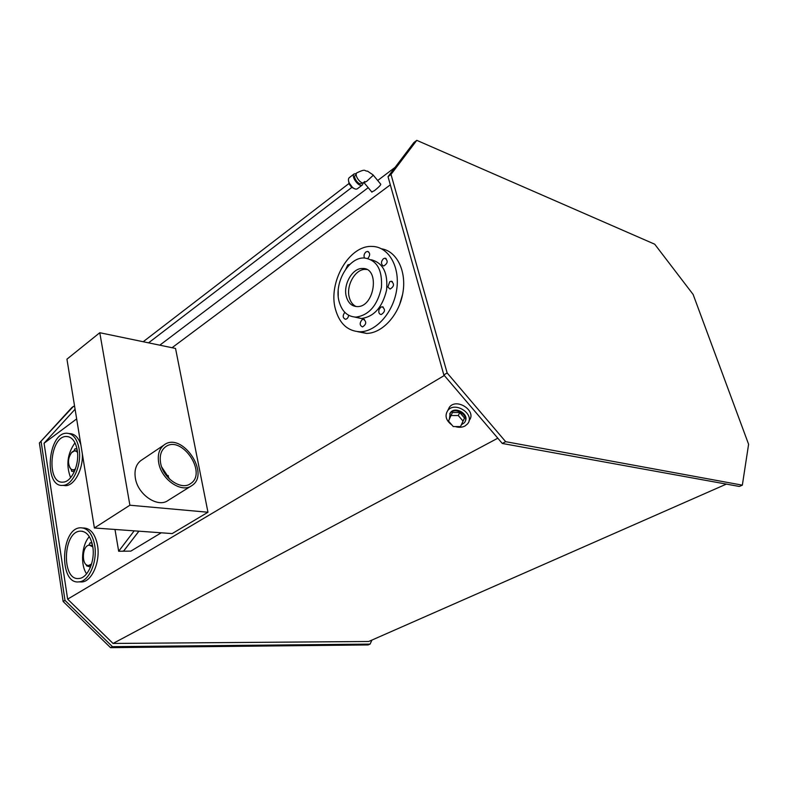 <?xml version="1.0" encoding="UTF-8"?>
<svg xmlns="http://www.w3.org/2000/svg" width="788" height="788" viewBox="0 0 788 788"><rect width="100%" height="100%" fill="white"/><g stroke="black" fill="none" stroke-linecap="round" stroke-linejoin="round"><path stroke-width="1.18" d="M371.749 191.937L374.448 190.657C378.949 187.012 381.047 184.855 380.722 184.175L373.216 175.094M356.836 172.848L356.678 173.015C354.176 175.606 361.131 184.796 363.997 182.698L366.706 181.319L372.842 175.655L373.029 174.867L367.474 171.104C363.869 171.301 366.637 168.159 356.836 172.848L356.984 172.73M364.233 182.885L363.445 182.589L364.785 181.516M361.544 183.259L361.367 183.437C359.052 185.741 352.66 177.261 355.27 175.34L355.378 175.251M363.209 182.934L362.45 184.904C359.318 188.036 350.621 176.502 354.157 173.882L356.373 173.577M362.303 185.013L357.466 188.696C356.235 189.553 354.57 189.1 352.453 187.347L349.35 183.249C348.197 180.659 348.138 178.827 349.183 177.724L349.34 177.615M354.196 188.568L351.556 187.209L349.192 184.087L348.542 180.866M129.892 505.216L207.963 512.239L175.537 348.444L99.78 332.723L129.892 505.216L94.393 527.98L172.188 533.584L207.963 512.239M191.06 486.088L168.218 500.36C158.004 508.27 137.762 494.805 135.359 478.089C134.187 470.249 135.999 464.418 140.796 460.616L141.623 460.064M99.78 332.723L66.941 359.161L94.393 527.98M158.693 462.674C157.433 454.715 159.186 448.845 163.953 445.053C181.585 430.957 210.957 473.874 191.819 485.605C181.683 493.495 161.274 479.626 158.693 462.674M160.594 462.911C159.452 455.7 161.047 450.381 165.362 446.954C181.289 434.247 207.825 473.007 190.558 483.615C181.388 490.766 162.939 478.227 160.594 462.911M169.814 479.321L161.737 467.087M168.179 475.499L168.691 478.217M124.199 550.26L138.944 531.191M114.989 529.457L118.673 551.255L134.177 530.846M161.254 532.796L130.818 551.127L118.673 551.255M124.021 550.94L123.056 550.989L124.021 550.94M124.218 550.339L138.865 531.181M693.115 294.436L654.72 244.211L416.783 140.343L391.006 174.424L447.151 372.96L505.66 441.674L742.345 485.162L748.6 444.274L693.115 294.436M416.783 140.343L413.897 142.539L388.021 176.67L443.841 374.93L502.291 443.457L739.351 486.462L742.345 485.162M505.66 441.674L502.291 443.457M447.151 372.96L443.841 374.93M391.006 174.424L388.021 176.67M395.084 167.361L377.688 180.501M368.203 187.672L159.806 345.174M75.087 409.208L44.069 443.23L67.64 599.146L113.048 643.451L368.705 641.491L726.369 484.108M497.809 438.197L113.048 643.451M444.324 375.492L67.64 599.146M447.82 410.43L449.436 407.15C456.853 397.388 477.311 411.366 469.067 420.546M390.316 184.835L172.05 347.715M76.663 418.911L44.069 443.23M74.653 406.539L73.451 406.362L71.747 407.652L39.4 442.974L63.148 601.49L110.547 647.657L368.193 644.929L370.084 644.101L371.946 640.063M73.451 406.362L39.4 442.974M41.124 441.684L64.99 600.397L112.438 646.653L370.084 644.101M112.438 646.653L110.547 647.657M64.99 600.397L63.148 601.49M79.066 448.746C82.05 464.802 72.821 485.428 62.873 485.388C43.576 487.614 47.566 432.937 66.576 433.223C72.9 433.43 77.066 438.611 79.066 448.746M77.214 450.076C79.815 464.122 71.747 482.157 63.03 482.118C46.167 484.078 49.644 436.227 66.271 436.473C71.826 436.66 75.471 441.191 77.214 450.076M82.336 453.829C83.233 469.175 74.535 485.585 65.67 485.664L63.001 485.398M69.423 433.597C74.584 433.646 78.396 437.37 80.859 444.757M74.978 442.817C67.344 453.701 65.897 465.324 70.615 477.686M73.954 450.825L74.988 448.776L77.057 449.17M74.299 471.776L71.56 471.175L71.284 469.451M77.027 449.022L74.988 448.776M75.441 468.939C73.688 470.19 72.082 470.101 70.615 468.683C67.472 463.413 67.857 457.976 71.767 452.351C73.845 450.45 75.766 450.47 77.51 452.411M77.431 451.652L74.88 450.637L71.403 452.736M69.59 467.215L70.782 468.998L73.511 470.17L75.175 469.658M402.619 294.288L399.516 304.907M451.908 425.008C445.909 420.477 444.54 415.64 447.791 410.489C455.237 400.698 475.794 414.803 467.461 423.974L465.009 425.983C462.113 427.49 458.852 427.687 455.237 426.564M449.682 413.936L450.569 412.459C455.474 405.899 469.569 414.419 465.176 421.284M449.377 419.108L450.214 413.178C455.543 406.175 470.249 416.261 464.28 422.811L461.384 424.752M450.992 415.532L452.47 412.518L459.749 412.518L464.496 418.054L460.517 426.594L453.248 426.554L448.5 421.048L450.992 415.532L458.291 415.542L463.058 421.097L460.517 426.594M464.496 418.054L463.058 421.097M459.749 412.518L458.291 415.542M381.559 248.821C396.837 251.106 406.815 271.318 402.816 293.244C399.004 315.18 382.2 333.373 366.538 333.403L357.644 331.669M335.461 309.31C327.759 282.646 349.054 245.078 372.015 246.427C388.238 246.457 400.077 266.177 396.768 289.088C393.685 311.999 376.329 331.748 360.077 331.768C347.774 331.226 339.569 323.74 335.461 309.31M348.68 315.298C348.266 317.672 347.193 318.992 345.459 319.258C342.701 317.988 342.475 315.683 344.789 312.324M362.096 319.672L363.445 319.219C366.755 321.74 366.45 324.311 362.529 326.921C359.564 325.444 359.426 323.031 362.096 319.672M379.048 309.546L380.742 307.231L382.16 306.768C385.539 309.339 385.204 311.94 381.175 314.57C379.067 314.136 378.358 312.462 379.048 309.546M387.854 287.059L389.725 281.74L391.222 281.247C394.581 283.857 394.207 286.468 390.109 289.068L387.854 287.059M383.047 265.812C380.84 263.832 380.968 261.468 383.451 258.7L384.977 258.178C388.248 260.808 387.834 263.399 383.766 265.95L383.047 265.812M364.48 257.971C363.583 255.716 364.086 253.706 365.967 251.943L367.474 251.421C370.222 252.771 370.36 255.115 367.897 258.444M345.922 268.905L347.833 264.857L349.813 264.443M338.219 295.973L338.19 290.782M371.217 259.754C383.047 262.828 388.159 272.983 386.553 290.24C382.377 307.35 373.975 316.776 361.337 318.519L354.708 317.071M339.135 301.666C333.767 283.178 348.523 257.085 364.283 257.971C376.792 259.873 382.505 269.713 381.431 287.512C377.531 305.32 369.06 315.18 356.009 317.111C347.616 316.727 341.992 311.585 339.135 301.666M346.356 296.682C342.859 284.764 352.384 267.93 362.5 268.481C380.259 267.575 374.694 307.448 357.171 306.581C351.803 306.325 348.197 303.025 346.356 296.682M356.048 306.522C352.758 304.926 350.512 301.922 349.311 297.509C345.814 285.62 355.339 268.836 365.445 269.397L366.706 269.486M94.678 545.197C92.344 533.673 87.606 527.861 80.445 527.783C60.43 528.157 58.726 584.863 78.987 581.859C89.024 581.495 97.673 561.529 94.678 545.197M92.738 546.409C95.358 560.692 87.793 578.146 79.007 578.471C61.297 581.101 62.774 531.486 80.287 531.151C86.562 531.22 90.709 536.303 92.738 546.409M83.104 527.97L83.282 527.99C90.443 528.068 95.19 533.86 97.525 545.365C100.529 561.667 91.891 581.593 81.844 581.958L79.48 581.879M86.591 573.841C80.209 564.73 81.676 544.941 89.31 536.648M92.817 546.892L89.34 545.158C81.785 545.316 81.213 566.542 88.817 565.4L91.575 564.001M90.305 545.217L92.551 545.335M92.107 543.346L90.088 542.774L88.768 545.257M86.375 564.7L86.552 565.843L90.512 567.065M91.979 542.893L90.088 542.774M364.223 182.885L371.946 192.183M356.215 174.611L355.27 175.34M362.204 182.796L361.367 183.437M354.157 173.882L349.183 177.724M351.556 187.209L352.453 187.347M349.192 184.087L349.35 183.249M349.34 183.22L143.209 341.726M352.009 187.278L148.568 342.839M140.796 460.616L163.953 445.053M190.558 483.615L189.869 484.049M65.67 485.664L62.873 485.388M66.271 436.473L68.812 436.808M77.342 450.943L75.953 450.775M74.919 470.328L73.511 470.17M449.436 407.15L447.791 410.489M450.569 412.459L450.214 413.178M360.077 331.768L366.538 333.403M356.009 317.111L361.337 318.519M362.5 268.481L365.445 269.397M367.474 251.421L368.548 251.776M384.977 258.178L386.11 258.543M391.222 281.247L392.365 281.592M382.16 306.768L383.254 307.074M363.445 319.219L364.47 319.495M78.987 581.859L81.844 581.958M82.592 531.309L80.287 531.151M88.817 565.4L91.093 565.508"/></g></svg>
